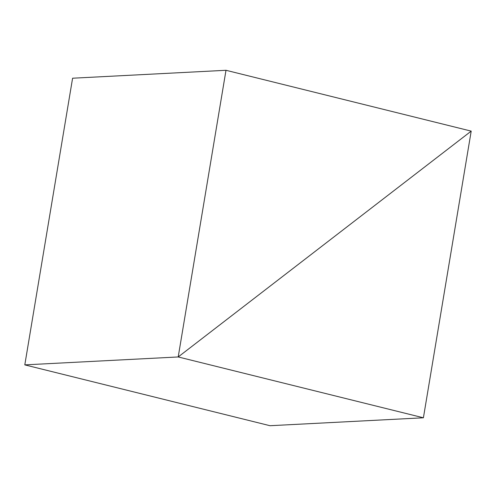 <?xml version="1.0" encoding="UTF-8"?>
<svg xmlns="http://www.w3.org/2000/svg" width="496" height="496" viewBox="0 0 496 496"><rect width="100%" height="100%" fill="white"/><g stroke="black" fill="none" stroke-linecap="round" stroke-linejoin="round"><path stroke-width="0.74" d="M225.996 70.289L72.596 78.213L24.8 364.876L270.004 425.711L423.404 417.787L471.2 131.124L225.996 70.289L178.207 356.953L24.8 364.876L178.207 356.953L471.2 131.124L178.207 356.953L423.404 417.787"/></g></svg>
